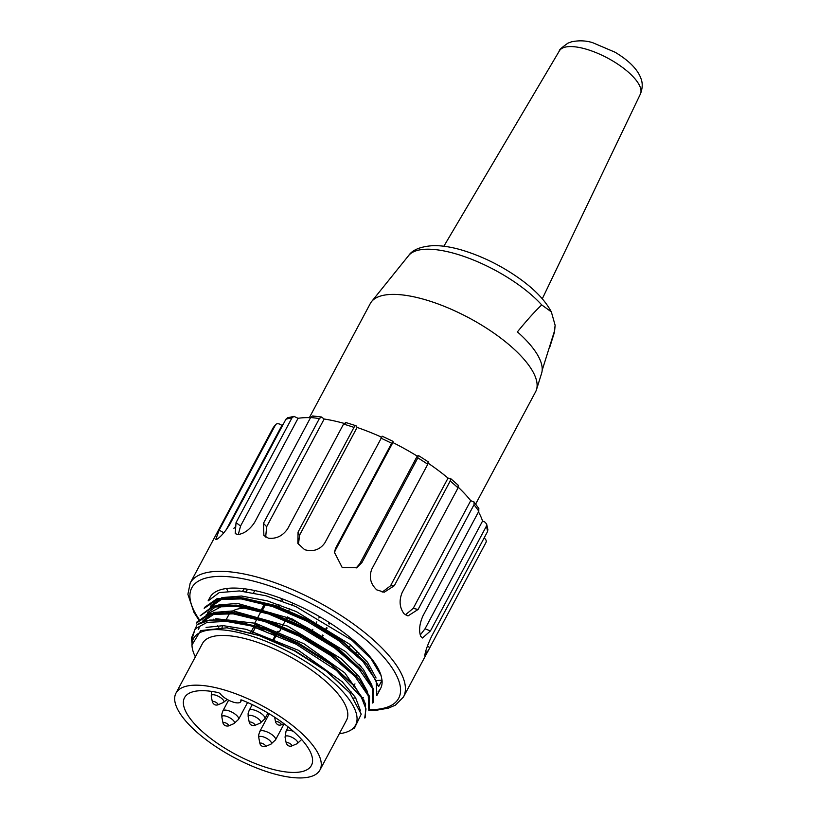 <?xml version="1.0" encoding="UTF-8"?>
<svg xmlns="http://www.w3.org/2000/svg" width="818" height="818" viewBox="0 0 818 818"><rect width="100%" height="100%" fill="white"/><g stroke="black" fill="none" stroke-linecap="round" stroke-linejoin="round"><path stroke-width="1.23" d="M475.657 504.052L535.606 391.781A93.692 33.804 -151.9 0 0 536.496 389.644A93.692 33.804 -151.9 0 0 468.878 317.834A93.692 33.804 -151.9 0 0 371.587 301.586A93.692 33.804 -151.9 0 0 370.309 303.519L309.368 417.64M536.496 389.644L541.608 373.294A90.491 32.648 -151.9 0 0 517.395 331.883C527.354 319.726 535.463 310.738 541.741 304.92L551.342 311.883L555.136 325.288L554.655 330.492L542.17 370.268M175.982 693.122L202.537 643.398A81.606 29.438 28.1 0 1 271.095 647.559A81.606 29.438 28.1 0 1 344.889 704.165A81.606 29.438 28.1 0 1 346.505 720.259L319.95 769.994A81.606 29.438 28.1 0 1 234.101 757.529A81.606 29.438 28.1 0 1 175.982 693.122A81.606 29.438 28.1 0 1 244.541 697.284A81.606 29.438 28.1 0 1 318.345 753.899A81.606 29.438 28.1 0 1 319.95 769.994M195.359 656.834A91.882 33.149 28.1 0 1 192.036 646.179A91.882 33.149 28.1 0 1 290.134 652.59A91.882 33.149 28.1 0 1 350.032 730.546A91.882 33.149 28.1 0 1 339.327 733.705M191.524 637.917L196.985 624.768A96.708 34.898 28.1 0 1 251.198 625.923L226.412 621.394L207.056 622.386L195.083 628.909L191.637 640.351L191.954 642.846M191.954 644.983L200.707 630.576L226.872 627.795L259.091 635.525L294.276 650.78L326.218 671.067L349.777 692.734L361.219 714.165L354.572 727.897M204.776 607.242L217.118 598.633L239.909 597.641L273.202 605.484L309.531 621.199L342.701 642.089L366.955 664.339L378.683 686.517L382.037 680.249A96.708 34.898 28.1 0 1 380.544 688.592A96.708 34.898 28.1 0 1 377.977 691.936M196.985 624.768L209.684 620.075L228.13 620.034L261.463 627.938L297.783 643.684L330.932 664.605L355.104 686.854L365.574 703.92L365.329 716.936M369.378 709.513L368.816 710.566L368.274 695.791L354.951 676.394L330.462 655.371L298.948 636.107L264.858 621.568L233.232 613.848L209.296 614.461L196.238 623.214L196.76 622.13L209.183 613.561L231.954 612.559L265.288 620.402L301.617 636.159L334.777 657.018L359.03 679.329L369.531 696.394L369.347 709.492M200.175 615.729L213.12 606.066L235.901 605.115L269.194 612.907L305.543 628.664L338.683 649.523L363.008 671.823L373.468 688.92L373.356 702.048L372.793 703.102M209.081 599.42A96.708 34.898 28.1 0 1 209.919 597.488A96.708 34.898 28.1 0 1 296.852 604.931A96.708 34.898 28.1 0 1 381.096 675.576L371.065 658.797L351.955 640.228L295.85 606.578L265.911 595.749L239.377 590.933L219.224 592.6L208.222 600.852M380.544 688.592L376.781 695.648L376.188 680.77L362.885 661.435L338.488 640.504L306.842 621.148L272.66 606.567L241.218 598.919L217.291 599.543L204.193 608.295M372.691 703.04L372.323 688.265L358.754 668.817L334.49 647.887L302.875 628.664L268.682 613.991L237.22 606.414L213.171 606.987L200.257 615.77M364.726 717.969L365.994 708.899L361.423 697.427L336.392 670.392L296.136 644.206L251.198 625.923M363.264 697.662A96.708 34.898 28.1 0 1 362.752 697.723M355.81 698.01A96.708 34.898 28.1 0 1 353.877 697.958M218.784 627.263A96.708 34.898 28.1 0 1 217.527 625.617M213.518 619.645A96.708 34.898 28.1 0 1 213.222 619.134M230.144 628.214L261.607 636.097L295.359 651.016L326.065 670.586L349.807 692.713M231.944 620.453L263.611 627.968L298.181 642.917L329.634 662.805L352.65 683.92M202.332 622.038L214.316 613.981L235.911 612.989L267.568 620.504L302.087 635.433L333.611 655.32L356.597 676.455M206.238 614.655L223.365 605.545M239.919 605.565L271.535 613.019L306.014 627.968L337.599 647.836L360.534 668.981M210.277 607.222L222.046 599.042L243.774 598.122L275.461 605.514L309.961 620.494L341.454 640.259L364.399 661.394M378.683 686.517L377.568 685.034M382.037 680.249L381.096 675.576M377.149 680.504L381.781 680.147M376.065 677.989L367.497 662.171L349.869 644.369L296.372 611.619L267.333 600.862L241.484 596.025L221.954 597.58L211.208 605.392L210.216 607.191M371.996 685.3L363.427 669.461L345.615 651.649L292.353 619.042L237.424 603.398L218.099 605.064L207.291 612.897M367.711 692.048L358.887 676.251L341.004 658.572L287.65 626.138L233.222 610.903L213.815 612.457L203.334 620.371M364.092 700.32L344.726 672.805L303.897 643.735L255.543 623.285L215.788 618.705M360.534 710.842L355.493 697.509L342.272 681.813L298.417 650.32L246.044 629.308L223.253 625.658L206.075 627.406M245.932 591.598L247.68 589.236M283.1 599.144L282.108 601.005M279.991 604.972L279.03 606.762M278.682 607.426L278.212 608.306M314.132 416.597L312.619 415.953L310.605 417.538L254.684 522.273C249.899 529.543 244.337 533.633 238.007 534.543L235.216 533.653L236.034 522.63L291.954 417.906L293.959 416.372L298.069 418.295A114.847 41.432 28.1 0 1 310.533 417.671M298.069 418.295L240.564 526.005L236.034 522.63M238.294 534.522L240.564 526.005M345.298 422.405L346.065 422.916L343.56 424.092L287.639 528.817C282.742 535.902 276.341 539.031 268.416 538.193L263.887 535.534L263.447 523.326L319.368 418.591L321.464 417.016L324.173 419.01A114.847 41.432 28.1 0 1 344.02 423.366M324.173 419.01L266.658 526.72L263.447 523.326M265.666 537.027L266.658 526.72M382.18 436.464L324.879 542.825C319.991 549.768 313.243 552.048 304.623 549.686L297.854 543.397L298.059 532.129L353.979 427.395C354.92 425.677 355.758 425.278 356.484 426.229L357.098 427.436A114.847 41.432 28.1 0 1 381.372 437.078M357.098 427.436L299.582 535.146L298.059 532.129M298.437 544.43L299.582 535.146M417.241 456.127L418.121 455.626L417.834 457.865L361.914 562.59L356.75 567.712L342.261 567.641L334.368 552.211L335.717 547.988L391.638 443.264L393.018 441.638L392.875 442.548A114.847 41.432 28.1 0 1 417.241 456.127L359.726 563.837L356.096 568.04M392.875 442.548L335.36 550.258L335.717 547.988M334.296 552.896L335.36 550.258M428.254 463.254A114.847 41.432 28.1 0 1 448.039 478.101L390.523 585.811L382.221 592.099M458.336 487.272A114.847 41.432 28.1 0 1 470.728 500.657L413.213 608.367L405.38 614.85M478.469 511.904A114.847 41.432 28.1 0 1 482.548 521.076L425.043 628.786L420.237 634.983M359.347 645.545L358.969 646.251M356.75 650.494L356.045 652.57M355.953 652.999L355.738 654.41M329.204 622.508L328.55 623.735M326.494 627.59L325.523 629.4M325.135 630.136L324.562 631.199M322.517 635.044L321.689 636.609M348.765 648.388L349.347 647.304M349.623 646.782L350.585 644.973M352.762 640.893L353.202 640.075M361.423 647.519L361.065 648.193M358.795 652.437L357.936 654.41M358.867 664.124L361.086 666.619M424.798 655.566L427.293 651.108M484.215 538.07C486.199 539.583 486.72 541.168 485.79 542.815L429.869 647.549C426.239 654.748 424.562 657.212 424.849 654.952C425.636 650.422 427.896 644.206 431.628 636.302L487.548 531.577L487.845 529.614M424.92 655.924L424.849 654.952M482.548 521.076L484.716 521.935L486.618 523.939L486.362 526.219L430.442 630.944L422.487 637.999L420.728 636.343C418.724 630.75 419.45 623.96 422.896 615.985L478.816 511.26L478.775 508.397M470.728 500.657L474.143 502.119L474.011 504.747L418.09 609.482L407.967 615.934L404.041 613.745C399.552 607.631 398.908 600.586 402.139 592.61L458.049 487.886L458.141 485.146M448.039 478.101L450.524 478.54L450.207 481.015L394.286 585.739L384.255 592.212L376.791 589.89C370.421 583.868 368.775 576.905 371.853 569.001L427.773 464.266L428.059 462.027M355.789 425.718L356.484 426.229M294.081 416.352L287.639 417.773L285.922 419.235L230.001 523.97C225.42 531.444 221.105 536.516 217.056 539.185L215.778 539.41L219.142 530.146L275.574 424.716L272.496 428.959L190.185 583.111L187.895 594.297L194.009 612.467L198.569 619.553M214.889 536.843L272.486 428.98A120.89 43.62 28.1 0 1 275.063 425.411C276.024 423.683 277.609 423.284 279.828 424.194L281.944 425.37A114.847 41.432 28.1 0 1 283.345 424.072M281.944 425.37L226.044 530.064M226.576 588.49L227.66 590.995M242.547 591.199L244.081 589.042M254.797 590.555L253.57 592.845M276.913 607.886L277.404 606.956M277.752 606.312L278.713 604.512M280.83 600.535L281.832 598.664M292.813 603.132L291.883 604.87M289.797 608.776L288.836 610.565M312.159 630.566L312.834 629.308M314.879 625.484L315.441 624.42M315.84 623.684L316.801 621.885M318.846 618.04L319.582 616.66M329.848 622.917L329.194 624.124M327.128 627.989L326.167 629.799M325.779 630.535L325.206 631.598M323.151 635.443L322.302 637.038M234.531 527.344L233.917 528.438M240.778 700.136A12.086 4.366 28.1 0 1 240.696 701.721A12.086 4.366 28.1 0 1 231.289 701.415A12.086 4.366 28.1 0 1 220.124 693.582L218.641 692.682A71.933 25.951 28.1 0 0 184.52 697.682A71.933 25.951 28.1 0 0 235.748 754.452A71.933 25.951 28.1 0 0 311.423 765.433A71.933 25.951 28.1 0 0 241.739 700.014L240.911 699.881M252.292 633.326L256.77 624.952A12.086 4.366 -151.9 0 0 266.024 631.956A12.086 4.366 -151.9 0 0 275.973 634.073M277.414 631.506L278.386 631.394L273.304 640.913M250.605 632.825L255.288 624.052A71.933 25.951 -151.9 0 0 254.378 623.858L261.525 610.473M261.801 609.972L265.001 603.97A71.933 25.951 -151.9 0 0 264.511 603.868L261.32 609.839A71.933 25.951 -151.9 0 0 261.3 609.829M255.635 608.837A71.933 25.951 -151.9 0 0 230.737 612.426M230.584 612.57A71.933 25.951 -151.9 0 0 228.59 615.126L226.085 619.829M356.658 678.265A71.933 25.951 -151.9 0 0 355.656 672.406M344.317 655.433A71.933 25.951 -151.9 0 0 336.106 647.611M326.586 640.065A71.933 25.951 -151.9 0 0 287.384 618.111L287.916 617.12M290.001 613.214L290.574 612.14A71.933 25.951 -151.9 0 0 290.022 611.915L289.449 612.979M287.363 616.895L286.402 618.694M286.034 619.379L279.398 631.803A71.933 25.951 -151.9 0 0 278.386 631.394M255.288 624.052L256.504 624.676L255.175 624.257M265.001 603.97L267.036 604.758M270.646 605.903L289.961 612.028M264.776 604.39L265.175 605.177L262.506 610.167M288.549 612.6L289.5 612.897M290.073 613.081L291.239 613.449L290.574 612.14M263.539 629.891A11.002 3.967 -151.9 0 0 261.566 627.968M260.001 626.782A11.002 3.967 -151.9 0 0 256.484 624.666M255.134 624.022A11.002 3.967 -151.9 0 0 254.449 623.725M261.668 610.514L279.613 616.741M288.498 618.572L289.02 617.59M255.778 624.441A11.002 3.967 28.1 0 1 263.345 629.819M541.741 304.92A82.659 29.826 -151.9 0 0 467.835 257.834A82.659 29.826 -151.9 0 0 408.642 255.553L371.587 301.586M555.136 325.288L554.134 333.243A82.659 29.826 -151.9 0 0 554.655 330.492M559.42 50.818C558.847 50.133 561.68 47.587 567.937 43.16L571.414 41.851C578.878 40.266 585.985 40.552 592.743 42.71L615.044 52.219C629.298 60.767 638.009 69.724 641.169 79.101C641.363 79.878 643.848 85.297 640.392 94.05A45.9 16.564 -151.9 0 0 611.772 60.389A45.9 16.564 -151.9 0 0 559.42 50.818L443.857 246.228M198.999 619.103A117.26 42.311 28.1 0 1 241.177 578.408A117.26 42.311 28.1 0 1 378.529 651.506A117.26 42.311 28.1 0 1 369.235 709.697M190.185 583.101A120.89 43.62 28.1 0 1 317.384 601.588A120.89 43.62 28.1 0 1 403.468 696.997L395.452 705.116L388.458 708.132L376.924 710.157L368.938 710.31M429.869 647.549L427.385 646.169M486.362 526.219A120.89 43.62 28.1 0 1 487.548 531.577M430.442 630.944L425.043 628.786M474.011 504.747A120.89 43.62 28.1 0 1 478.816 511.26M418.09 609.482L413.213 608.367M450.207 481.015A120.89 43.62 28.1 0 1 458.049 487.886M394.286 585.739L390.523 585.811M417.834 457.865A120.89 43.62 28.1 0 1 427.773 464.266M361.914 562.59L359.726 563.837M380.799 438.09A120.89 43.62 28.1 0 1 391.638 443.264M343.56 424.092A120.89 43.62 28.1 0 1 353.979 427.395M310.605 417.538A120.89 43.62 28.1 0 1 319.368 418.591M285.922 419.235A120.89 43.62 28.1 0 1 291.954 417.906M223.856 532.774L219.142 530.146M321.832 636.711L321.914 636.159M217.711 704.901C215.441 705.515 213.672 704.564 212.394 702.069A3.139 1.135 28.1 0 1 215.359 702.018A3.139 1.135 28.1 0 1 217.711 704.901L223.222 702.59A7.065 2.546 -151.9 0 0 217.936 696.087A7.065 2.546 -151.9 0 0 211.248 696.2L211.565 691.384M222.844 710.965A8.916 3.221 28.1 0 1 232.23 712.325A8.916 3.221 28.1 0 1 238.58 719.359L233.866 723.664A7.065 2.546 -151.9 0 0 234.551 722.836A7.065 2.546 -151.9 0 0 228.58 717.161A7.065 2.546 -151.9 0 0 221.872 716.834A7.065 2.546 -151.9 0 0 221.893 717.274L221.801 714.196L222.844 710.965L228.6 700.198M223.028 722.948A3.139 1.135 28.1 0 1 226.003 723.092A3.139 1.135 28.1 0 1 228.662 725.617A3.139 1.135 28.1 0 1 228.355 725.985L233.866 723.664M249.132 710.453A8.916 3.221 28.1 0 1 258.508 711.813A8.916 3.221 28.1 0 1 264.858 718.848L260.144 723.153A7.065 2.546 -151.9 0 0 260.84 722.325A7.065 2.546 -151.9 0 0 254.858 716.66A7.065 2.546 -151.9 0 0 248.161 716.333A7.065 2.546 -151.9 0 0 248.171 716.762L248.089 713.685L249.132 710.453L252.23 704.646M249.306 722.447A3.139 1.135 28.1 0 1 252.281 722.591A3.139 1.135 28.1 0 1 254.94 725.106A3.139 1.135 28.1 0 1 254.633 725.474L260.144 723.153M259.766 731.537A8.916 3.221 28.1 0 1 269.153 732.897A8.916 3.221 28.1 0 1 275.502 739.932L270.789 744.237A7.065 2.546 -151.9 0 0 271.474 743.409A7.065 2.546 -151.9 0 0 265.502 737.734A7.065 2.546 -151.9 0 0 258.795 737.407A7.065 2.546 -151.9 0 0 258.815 737.846L258.733 734.769L259.766 731.537L269.234 713.807M259.95 743.521A3.139 1.135 28.1 0 1 262.926 743.664A3.139 1.135 28.1 0 1 265.584 746.19A3.139 1.135 28.1 0 1 265.277 746.558L270.789 744.237M288.212 726.977L286.055 731.026A8.916 3.221 28.1 0 1 293.529 731.476M291.556 746.047C289.286 746.65 287.517 745.709 286.239 743.204A3.139 1.135 28.1 0 1 289.204 743.163A3.139 1.135 28.1 0 1 291.556 746.047L297.067 743.726A7.065 2.546 -151.9 0 0 291.781 737.222A7.065 2.546 -151.9 0 0 285.093 737.335L286.055 731.026M280.911 724.973C278.652 725.576 276.873 724.625 275.594 722.13A3.139 1.135 28.1 0 1 278.56 722.079A3.139 1.135 28.1 0 1 280.911 724.973L283.958 723.685M554.134 333.243L549.553 347.885M408.642 255.553C412.456 249.776 420.728 246.463 433.458 245.615C442.272 245.533 452.109 247.128 462.978 250.41C483.203 256.668 502.334 266.249 520.36 279.173C535.064 289.797 545.391 300.697 551.342 311.883M640.392 94.05L542.293 298.785M350.032 730.546L354.603 727.959M192.036 646.179L191.944 644.993M191.596 640.351L191.412 637.928M209.919 597.488L208.14 600.811M204.725 607.212L204.163 608.275M365.39 716.967L364.828 718.02M226.862 627.784L227.874 627.897M231.852 620.433L228.007 620.013M352.619 683.868L355.114 686.823M235.84 612.979L231.995 612.549M356.607 676.404L359.102 679.369M239.817 605.514L235.973 605.095M360.595 668.95L363.08 671.905M243.805 598.06L239.96 597.631M364.572 661.486L367.067 664.451M198.273 629.574L199.234 627.764M202.281 622.048L203.212 620.31M486.598 523.888L487.896 529.788M473.939 501.853L478.867 508.53M450.309 478.295L458.223 485.227M418.468 455.544L428.448 461.976M382.118 436.168L392.998 441.362M345.533 422.425L356.024 425.759M312.885 415.973L321.801 417.037M485.78 542.835L403.468 696.997M240.696 701.721L241.627 699.973M277.425 631.353L272.496 640.576M226.003 619.972L225.737 620.484M222.977 625.637L222.056 627.375M354.971 683.868L353.458 686.701M351.004 691.302L350.063 693.071M212.394 702.069L211.248 696.2M227.199 699.441L223.222 702.59M247.578 702.498L238.58 719.359M228.355 725.985C225.656 726.312 223.887 725.361 223.028 723.143L221.893 717.274M267.956 713.04L264.858 718.848M254.633 725.474C251.934 725.801 250.165 724.86 249.316 722.642L248.171 716.762M284.112 723.797L275.502 739.932M265.277 746.558C262.578 746.885 260.809 745.934 259.95 743.715L258.815 737.846M286.239 743.204L285.093 737.335M301.781 739.421L297.067 743.726M275.594 722.13L274.633 717.181"/></g></svg>
